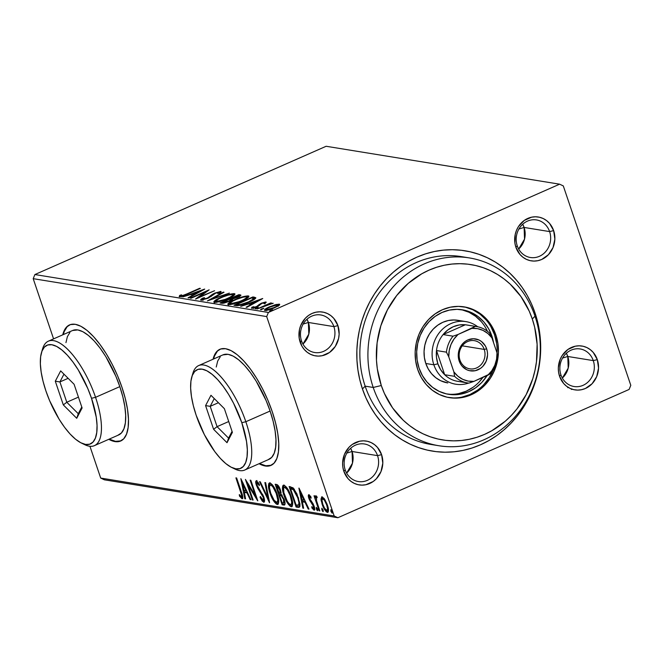 <?xml version="1.0" encoding="UTF-8"?>
<svg xmlns="http://www.w3.org/2000/svg" width="664" height="664" viewBox="0 0 664 664"><rect width="100%" height="100%" fill="white"/><g stroke="black" fill="none" stroke-linecap="round" stroke-linejoin="round"><path stroke-width="1" d="M465.315 257.375A95.143 85.955 99.2 0 0 381.352 290.135A95.143 85.955 99.2 0 0 365.158 386.157L362.453 388.963A101.484 91.682 -80.8 0 1 416.984 257.117A101.484 91.682 -80.8 0 1 535.035 312.952L533.939 313.209L535.035 312.952L531.507 303.929L527.174 295.372L522.095 287.346L516.31 279.934L509.869 273.203L502.847 267.219L495.294 262.048L487.301 257.732L478.935 254.304L470.27 251.822L461.405 250.286L452.416 249.714L443.394 250.129L434.422 251.507L425.591 253.847L416.984 257.117L408.675 261.301L400.757 266.339L393.304 272.198L386.373 278.805L380.057 286.118L374.396 294.052L369.45 302.535L365.266 311.482L361.888 320.812L359.349 330.431L357.672 340.242L356.867 350.16L356.95 360.087L357.913 369.931L359.755 379.584L362.453 388.963L365.98 397.977L370.304 406.542L375.392 414.568L381.178 421.98L387.618 428.712L394.64 434.696L402.193 439.867L410.186 444.183L418.552 447.602L427.209 450.092L436.074 451.628L445.063 452.192L454.085 451.786L463.057 450.408L471.896 448.067L480.504 444.789L488.812 440.614L496.73 435.576L504.184 429.716L511.106 423.101L517.43 415.797L523.091 407.862L528.038 399.379L532.221 390.432L535.599 381.103L538.139 371.483L539.815 361.672L540.62 351.754L540.538 341.827L539.575 331.983L537.732 322.331L535.035 312.952A101.484 91.682 -80.8 0 1 480.504 444.789A101.484 91.682 -80.8 0 1 362.453 388.963L365.158 386.157A95.143 85.955 -80.8 0 1 380.015 291.894A95.143 85.955 -80.8 0 1 461.306 256.611A95.143 85.955 -80.8 0 1 465.315 257.375M593.276 360.61A19.032 17.189 99.2 0 0 571.148 350.144A19.032 17.189 99.2 0 0 560.922 374.869L559.561 376.272A22.203 20.053 -80.8 0 1 571.496 347.43A22.203 20.053 -80.8 0 1 597.318 359.639L593.276 360.61L567.786 356.477A19.032 17.189 99.2 0 0 566.367 353.273L567.786 356.477L562.566 358.045L567.786 356.477L568.21 368.13L562.342 378.065A19.032 17.189 99.2 0 0 567.786 356.477L593.276 360.61A19.032 17.189 -80.8 0 1 590.304 379.468A19.032 17.189 -80.8 0 1 574.053 386.523A19.032 17.189 -80.8 0 1 560.922 374.869A19.032 17.189 -80.8 0 1 563.894 356.012A19.032 17.189 -80.8 0 1 580.145 348.957A19.032 17.189 -80.8 0 1 593.276 360.61L597.318 359.639L593.218 352.418L590.279 349.637L586.876 347.562L583.15 346.268L579.249 345.811L575.306 346.201L567.944 349.447L562.176 355.506L560.184 359.324L558.341 367.781L558.573 372.106L559.561 376.272L563.661 383.493L566.608 386.274L570.011 388.349L573.729 389.643L577.639 390.1L581.573 389.71L585.391 388.481L592.081 383.742L596.704 376.596L598.538 368.13L597.318 359.639A22.203 20.053 -80.8 0 1 585.391 388.481A22.203 20.053 -80.8 0 1 559.561 376.272L560.922 374.869A19.032 17.189 99.2 0 0 583.058 385.336A19.032 17.189 99.2 0 0 593.276 360.61M377.55 455.637A19.032 17.189 99.2 0 0 355.423 445.171A19.032 17.189 99.2 0 0 345.197 469.888L343.844 471.299A22.203 20.053 -80.8 0 1 355.771 442.456A22.203 20.053 -80.8 0 1 381.592 454.666L377.55 455.637L352.061 451.495A19.032 17.189 99.2 0 0 350.642 448.3L352.061 451.495L346.84 453.072L352.061 451.495L352.484 463.148L346.616 473.092A19.032 17.189 99.2 0 0 352.061 451.495L377.55 455.637A19.032 17.189 -80.8 0 1 374.587 474.486A19.032 17.189 -80.8 0 1 358.328 481.541A19.032 17.189 -80.8 0 1 345.197 469.888A19.032 17.189 -80.8 0 1 348.168 451.039A19.032 17.189 -80.8 0 1 364.428 443.984A19.032 17.189 -80.8 0 1 377.55 455.637L381.592 454.666L377.501 447.445L374.554 444.664L371.151 442.589L367.424 441.294L363.523 440.838L359.589 441.228L352.219 444.473L349.073 447.196L344.458 454.342L342.616 462.808L342.848 467.132L343.844 471.299L347.936 478.52L350.882 481.3L354.286 483.375L358.004 484.67L361.913 485.127L365.847 484.737L373.218 481.491L376.363 478.761L380.978 471.614L382.813 463.157L381.592 454.666A22.203 20.053 -80.8 0 1 369.665 483.508A22.203 20.053 -80.8 0 1 343.844 471.299L345.197 469.888A19.032 17.189 99.2 0 0 367.333 480.354A19.032 17.189 99.2 0 0 377.55 455.637M333.884 326.613A19.032 17.189 99.2 0 0 311.748 316.147A19.032 17.189 99.2 0 0 301.522 340.864L300.169 342.267A22.203 20.053 -80.8 0 1 312.097 313.433A22.203 20.053 -80.8 0 1 337.918 325.642L333.884 326.613L308.387 322.472A19.032 17.189 99.2 0 0 306.967 319.268L308.387 322.472L303.166 324.049L308.387 322.472L308.81 334.125L302.942 344.068A19.032 17.189 99.2 0 0 308.387 322.472L333.884 326.613A19.032 17.189 -80.8 0 1 330.913 345.463A19.032 17.189 -80.8 0 1 314.653 352.518A19.032 17.189 -80.8 0 1 301.522 340.864A19.032 17.189 -80.8 0 1 304.494 322.015A19.032 17.189 -80.8 0 1 320.753 314.96A19.032 17.189 -80.8 0 1 333.884 326.613L337.918 325.642L333.826 318.421L330.879 315.641L327.476 313.566L323.758 312.271L319.849 311.806L315.915 312.204L312.097 313.433L308.544 315.45L305.398 318.172L300.784 325.318L299.489 329.468L299.173 338.109L301.888 346.118L304.261 349.496L307.208 352.277L310.611 354.352L314.338 355.638L318.239 356.103L322.173 355.713L329.543 352.468L335.312 346.401L338.599 338.449L339.146 334.133L337.918 325.642A22.203 20.053 -80.8 0 1 325.991 354.485A22.203 20.053 -80.8 0 1 300.169 342.267L301.522 340.864A19.032 17.189 99.2 0 0 323.658 351.331A19.032 17.189 99.2 0 0 333.884 326.613M549.609 231.587A19.032 17.189 99.2 0 0 527.473 221.12A19.032 17.189 99.2 0 0 517.248 245.838L515.895 247.249A22.203 20.053 -80.8 0 1 527.822 218.406A22.203 20.053 -80.8 0 1 553.643 230.615L549.609 231.587L524.112 227.445A19.032 17.189 99.2 0 0 522.692 224.249L524.112 227.445L518.891 229.022L524.112 227.445L524.535 239.098L518.667 249.041A19.032 17.189 99.2 0 0 524.112 227.445L549.609 231.587A19.032 17.189 -80.8 0 1 546.638 250.444A19.032 17.189 -80.8 0 1 530.378 257.499A19.032 17.189 -80.8 0 1 517.248 245.838A19.032 17.189 -80.8 0 1 520.219 226.988A19.032 17.189 -80.8 0 1 536.479 219.933A19.032 17.189 -80.8 0 1 549.609 231.587L553.643 230.615L549.551 223.394L546.605 220.614L543.202 218.539L539.475 217.244L535.574 216.788L531.64 217.178L524.269 220.423L518.501 226.482L516.509 230.3L515.214 234.442L514.899 243.082L515.895 247.249L519.987 254.47L522.933 257.25L526.336 259.325L530.055 260.62L533.964 261.077L537.898 260.686L541.716 259.458L548.414 254.719L553.029 247.564L554.863 239.106L553.643 230.615A22.203 20.053 -80.8 0 1 541.716 259.458A22.203 20.053 -80.8 0 1 515.895 247.249L517.248 245.838A19.032 17.189 99.2 0 0 539.384 256.312A19.032 17.189 99.2 0 0 549.609 231.587M69.828 324.787A63.429 23.447 -113.8 0 0 63.296 334.59L64.25 331.527L67.056 326.862M62.756 334.83A63.429 23.447 66.2 0 1 69.562 324.903A63.429 23.447 66.2 0 1 121.96 387.303L117.578 375.782L112.324 364.528L106.414 353.987L100.065 344.558L93.533 336.606L87.059 330.431L80.892 326.273L75.273 324.298L70.417 324.58L66.516 327.095L63.711 331.759L62.756 334.83M220.116 349.189A63.429 23.447 -113.8 0 0 213.592 358.992L214.538 355.929L217.344 351.264M213.053 359.232A63.429 23.447 66.2 0 1 219.85 349.305A63.429 23.447 66.2 0 1 272.257 411.713L267.866 400.184L262.612 388.938L256.702 378.389L250.353 368.96L243.821 361.008L237.347 354.833L231.18 350.683L225.561 348.708L220.714 348.982L216.804 351.497L213.999 356.17L213.053 359.232M326.132 146.271L559.619 184.185L268.389 312.462L34.901 274.547L326.132 146.271L34.901 274.547L268.389 312.462L559.619 184.185L563.304 185.928L630.8 385.327L563.304 185.928L559.619 184.185L326.132 146.271M274.987 304.826L268.206 307.415L264.438 309.947L266.762 310.32L272.107 308.777L278.083 306.004L279.652 304.295L276.282 304.477L269.393 306.868C265.459 308.586 263.973 309.773 264.944 310.428C267.55 310.354 270.796 309.457 274.697 307.731L278.897 305.457L279.22 304.137L274.987 304.826M256.993 308.992L273.161 303.24L269.484 303.921L271.51 303.033L270.787 302.909L256.993 308.992L267.202 305L273.087 303.423L269.484 303.921L271.51 303.033L270.787 302.909L256.993 308.992M253.233 307.498L253.416 308.046L253.689 306.702L251.996 307.2L252.353 308.254L251.996 307.2L251.614 308.262L257.126 306.751L261.823 303.448L264.38 302.743L263.849 303.539L265.459 303.083L265.633 301.979L261.35 303.224L256.329 306.668L253.474 307.515L253.05 307.391L253.689 306.702L251.996 307.2L251.424 308.212L253.349 308.063L258.163 306.262L261.823 303.448L264.172 302.743L263.849 303.539L265.459 303.083L266.264 302.145L261.035 303.365L256.329 306.668L253.05 307.399L253.449 308.577M255.847 297.829L254.295 297.173L254.694 298.343L253.266 298.111L254.694 298.343L254.295 297.173L252.868 296.941L253.084 298.194L252.868 296.941L233.994 305.257L240.003 305.307L252.411 300.502L255.839 297.92L252.868 296.941L233.994 305.257L236.177 305.606C239.372 305.714 243.638 304.56 248.975 302.137C252.959 300.452 255.25 299.016 255.847 297.829L255.831 297.762M220.025 302.983L224.009 303.124L229.478 301.29L232.823 298.924L240.077 296.086L240.899 295.131L238.899 294.667L220.025 302.983L221.901 303.29L229.478 301.29C231.744 300.294 232.857 299.505 232.823 298.924L237.72 297.298C240.683 295.986 241.522 295.181 240.227 294.882L238.899 294.667L220.025 302.983M207.384 300.933L229.387 293.123L211.999 298.933L224.034 292.26L223.245 292.127L207.384 300.933L229.387 293.123L211.999 298.933L224.034 292.26L223.245 292.127L207.384 300.933M191.008 298.269L205.052 292.085L195.697 299.032L214.58 290.724L199.773 296.808L209.16 289.844L190.278 298.153L205.052 292.085L195.54 299.007L214.58 290.724L199.773 296.808L209.16 289.844L191.008 298.269M187.09 293.828L182.484 295.629L181.048 295.737L181.513 294.833L179.695 295.414L179.172 296.634L182.542 296.078L200.37 288.417L187.215 294.21L181.214 295.812L181.513 294.833L179.695 295.414L179.288 296.659L187.621 294.027L200.37 288.417L199.64 288.292L187.09 293.828M204.578 289.097L182.691 296.924L190.493 294.542L193.133 294.974L188.053 297.796L188.833 297.92L204.703 289.114L182.691 296.924L190.493 294.542L193.133 294.974L188.053 297.796L188.833 297.92L204.578 289.097M202.827 299.315L203.035 299.945L202.827 299.315L204.495 297.688L202.952 298.02L203.142 298.576L202.952 298.02C200.96 299.082 200.287 299.804 200.943 300.178L208.031 298.252L215.227 293.339L218.63 292.284L218.996 292.625L217.726 293.563L219.452 293.148L220.888 292.094L221.153 291.67L220.581 291.421L213.351 293.778L208.952 297.264L205.94 298.675L202.827 299.315L204.495 297.688L202.952 298.02L200.677 299.647L200.943 300.178L208.031 298.252L212.563 295.314L212.248 294.442L207.334 298.119L202.62 299.207L203.018 300.377M220.714 297.455L216.232 299.721L213.849 301.705L214.978 302.419L218.821 301.821L229.686 297.829L233.686 295.571L234.898 293.87L229.918 294.21L220.714 297.455C215.302 299.821 213.235 301.456 214.497 302.377C218.174 302.236 222.681 300.975 228.026 298.592C233.52 296.202 235.604 294.542 234.284 293.629C230.566 293.803 226.042 295.073 220.714 297.455M234.682 299.721L230.201 301.987L227.818 303.971L228.947 304.693L232.79 304.087L243.655 300.095L247.655 297.846L248.867 296.136L243.895 296.476L234.682 299.721C229.271 302.087 227.204 303.73 228.466 304.643C232.143 304.502 236.65 303.24 241.995 300.858C247.489 298.468 249.573 296.816 248.253 295.895C244.535 296.069 240.011 297.347 234.682 299.721M262.629 298.526L240.742 306.345L248.543 303.971L251.183 304.394L246.095 307.216L246.883 307.349L262.745 298.543L240.742 306.345L248.543 303.971L251.183 304.394L246.095 307.216L246.883 307.349L262.629 298.526M256.038 308.03L254.959 308.71L255.756 308.735L258.329 307.54L256.038 308.03L256.238 308.602L256.038 308.03L255.067 308.818L257.242 308.229L258.213 307.432L256.038 308.03M261.583 308.926L260.495 309.615L261.292 309.64L263.849 308.37L261.583 308.926L261.774 309.507L261.583 308.926L260.612 309.723L263.757 308.337L261.583 308.926M270.613 310.395L269.534 311.076L270.331 311.109L272.887 309.839L270.613 310.395L270.804 310.968L270.613 310.395L269.642 311.184L271.817 310.594L272.788 309.797L270.613 310.395M334.183 515.986L100.696 478.072L89.93 446.274L100.696 478.072L334.183 515.986L266.687 316.587L334.183 515.986L337.868 517.729L629.099 389.453L337.868 517.729L334.183 515.986M53.576 338.872L33.2 278.673L266.687 316.587L268.389 312.462L266.687 316.587L33.2 278.673L34.901 274.547L33.2 278.673L53.576 338.872M322.306 496.855L322.123 499.096L322.09 498.523L321.011 498.996L322.115 504.208L322.712 503.943L322.115 504.208C323.534 508.458 325.294 511.18 327.377 512.359L328.215 511.986L327.377 512.359C328.854 511.753 328.871 509.321 327.41 505.063L324.903 499.619L322.123 496.83L321.011 498.996L321.21 500.797L324.48 509.404L326.273 511.753L327.667 512.367L328.298 511.836L328.298 508.433L326.896 503.652L324.198 498.564L321.841 496.821L321.011 498.996L322.09 498.523L322.297 496.879M315.906 495.825L315.491 498.091L316.188 497.784L315.491 498.091L314.744 495.884L314.022 495.767L319.093 510.765L319.824 510.882L316.363 500.208L316.637 496.423L315.566 495.991L315.491 498.091L314.744 495.884L314.022 495.767L319.093 510.765L319.824 510.882L316.487 500.714L316.637 496.423L315.715 495.842M308.926 494.688C308.137 494.962 308.121 496.199 308.876 498.398L309.482 498.133L308.876 498.398L309.897 500.747L310.603 500.44L309.897 500.747L311.466 502.939L312.312 502.565L311.466 502.939L312.752 504.607L313.383 504.333L312.752 504.607L313.408 506.068L313.997 505.81L313.408 506.068L313.342 508.342L311.823 506.599L311.873 507.918L312.52 507.636L311.873 507.918L314.047 510.193L314.537 509.977L314.047 510.193C314.91 509.886 314.927 508.524 314.105 506.109L309.582 498.448L309.59 496.539L310.445 496.166L309.59 496.539L311.051 498.266L311.042 497.054L308.644 494.721L308.37 496.415L309.333 499.594L313.541 506.491L313.524 508.317L311.823 506.599L311.873 507.918L314.213 510.201L314.528 507.595L313.084 503.752L309.582 498.448L309.449 496.564L311.051 498.266L311.042 497.054L308.66 494.713M298.277 507.387L299.887 506.624L299.979 504.001L296.949 493.974L293.256 488.023L289.147 486.504L296.094 507.03L298.277 507.387L299.356 506.914L297.173 506.557L296.094 507.03L299.273 507.313L298.493 497.967L293.056 487.841L289.147 486.504L296.094 507.03L297.173 506.557L296.692 505.138L297.173 506.557L299.356 506.914L298.277 507.387M284.001 505.063L284.823 504.706L284.001 505.063C285.304 504.814 285.387 502.988 284.25 499.602L280.988 494.116L280.391 489.891C279.287 486.654 277.992 484.844 276.506 484.454L275.178 484.239L282.125 504.764L284.242 505.08L284.906 504.532L284.25 499.602L280.988 494.116L280.764 491.111L279.129 486.961L277.494 484.853L275.178 484.239L282.125 504.764L283.204 504.291L282.723 502.872L283.204 504.291L282.125 504.764L284.491 505.022M269.484 502.706L265.666 482.695L264.878 482.562L267.866 497.768L260.313 481.823L259.524 481.69L269.601 502.731L265.666 482.695L264.878 482.562L267.866 497.768L260.313 481.823L259.524 481.69L269.484 502.706M253.108 500.05L247.938 484.778L257.798 500.814L250.851 480.288L250.129 480.172L255.316 495.477L245.431 479.408L252.378 499.934L253.108 500.05L247.938 484.778L257.64 500.789L250.851 480.288L250.129 480.172L255.316 495.477L245.431 479.408L252.378 499.934L253.108 500.05M242.053 498.755L242.659 498.49L242.053 498.755C243.124 497.917 242.883 495.61 241.339 491.841L236.641 477.98L235.919 477.864L241.688 495.41L241.198 496.606L239.306 494.58L239.472 496.099L242.053 498.755L242.775 498.174L242.684 496.357L236.641 477.98L235.919 477.864L240.542 491.518L241.14 491.252L240.542 491.518C241.613 494.066 241.879 495.776 241.331 496.647L239.306 494.58L239.472 496.099L242.41 498.722M108.78 439.311L114.98 441.593L119.835 441.319L123.736 438.796L126.542 434.131L128.144 427.5L128.467 419.15L127.521 409.414L125.322 398.666L121.96 387.303A63.429 23.447 66.2 0 1 120.69 440.996A63.429 23.447 66.2 0 1 108.78 439.311M259.068 463.713L265.268 465.995L270.123 465.721L274.024 463.206L276.83 458.534L278.432 451.902L278.755 443.56L277.809 433.824L275.61 423.068L272.257 411.713A63.429 23.447 66.2 0 1 270.987 465.398A63.429 23.447 66.2 0 1 259.068 463.713M240.858 478.661L244.792 498.697L245.58 498.83L244.319 492.406L246.958 492.837L250.154 499.569L250.934 499.701L240.858 478.661L244.792 498.697L245.58 498.83L244.319 492.406L246.958 492.837L250.154 499.569L250.934 499.701L240.858 478.661M263.699 502.266C264.803 501.859 264.836 500.116 263.807 497.037L257.084 485.243L257.151 482.803L258.171 482.354L257.151 482.803L259.3 485.633L259.441 484.463L256.445 480.694C255.499 481.043 255.474 482.554 256.387 485.218L256.993 484.952L256.387 485.218L257.823 488.397L258.503 488.098L257.823 488.397L259.848 491.368L260.628 491.028L259.848 491.368L262.156 494.838L262.778 494.564L262.156 494.838L263.077 496.888L263.658 496.63L263.077 496.888C263.724 498.863 263.683 499.959 262.936 500.158L260.305 496.498L260.072 497.436L260.661 497.178L260.072 497.436L264.098 502.208L264.488 499.826L263.45 496.074L257.848 487.011L256.827 484.338L257.151 482.803L259.3 485.633L259.441 484.463L256.445 480.694L255.74 481.491L256.13 484.38L257.615 488.023L263.176 497.203L263.533 499.187L263.077 500.158L260.305 496.498L260.072 497.436L262.322 501.204L264.056 502.241M277.262 504.466L278.332 503.993L277.262 504.466C279.253 503.528 279.237 500.125 277.203 494.257C275.245 488.339 272.813 484.554 269.899 482.877C267.941 483.882 267.982 487.318 270.016 493.178L274.273 501.876L276.34 504.076L278 504.341L278.731 501.171L277.784 496.091L275.759 490.53L272.912 485.467L270.339 483.01L269.501 482.886L268.688 483.732L268.812 488.804L270.016 493.178L270.613 492.92L270.016 493.178C271.958 499.021 274.373 502.781 277.262 504.466L277.892 504.399M291.23 506.74L292.301 506.267L291.23 506.74C293.222 505.802 293.206 502.399 291.172 496.523C289.213 490.613 286.782 486.82 283.868 485.152C281.909 486.156 281.951 489.584 283.984 495.452L288.242 504.15L290.309 506.341L291.969 506.607L292.699 503.436L291.753 498.365L289.728 492.804L286.881 487.733L284.317 485.276L283.47 485.152L282.656 485.998L282.781 491.069L283.984 495.452L284.582 495.186L283.984 495.452C285.927 501.287 288.342 505.047 291.23 506.74L291.861 506.665M298.9 488.09L302.842 508.126L303.631 508.25L302.361 501.835L305 502.258L308.196 508.998L308.984 509.122L299.024 488.106L302.842 508.126L303.631 508.25L302.361 501.835L305 502.258L308.196 508.998L308.984 509.122L298.9 488.09M317.5 510.757L317.525 509.139L316.346 507.337L316.852 510.101L317.624 510.732L317.691 509.728L316.28 507.337L316.321 508.948L317.276 508.524L316.321 508.948L317.608 510.74M323.036 511.654L323.061 510.043L321.882 508.234L322.389 510.998L323.161 511.637L323.227 510.624L321.816 508.234L321.857 509.844L322.82 509.421L321.857 509.844L323.152 511.637M332.075 513.123L332.091 511.512L330.913 509.703L330.888 511.313L332.133 513.123L331.983 511.205L330.846 509.703L330.888 511.313L331.851 510.89L330.888 511.313L332.183 513.106M104.381 479.815L337.868 517.729L104.381 479.815L100.696 478.072L104.381 479.815M630.8 385.327L629.099 389.453L630.8 385.327M438.862 445.735A95.143 85.955 -80.8 0 1 373.218 387.461L365.158 386.157L373.218 387.461A95.143 85.955 -80.8 0 1 388.067 293.197A95.143 85.955 -80.8 0 1 469.357 257.923A95.143 85.955 -80.8 0 1 535.01 316.197A95.143 85.955 99.2 0 0 424.337 263.857A95.143 85.955 99.2 0 0 373.218 387.461L381.294 385.518A88.793 80.228 -80.8 0 1 429.002 270.157A88.793 80.228 -80.8 0 1 532.296 319.002L535.01 316.197A95.143 85.955 -80.8 0 1 520.153 410.452A95.143 85.955 -80.8 0 1 438.862 445.735L430.811 444.432A95.143 85.955 -80.8 0 1 365.158 386.157A95.143 85.955 99.2 0 0 434.854 444.98M259.607 463.472A63.429 23.447 -113.8 0 0 271.252 465.273L265.808 465.763L260.188 463.787M109.319 439.07A63.429 23.447 -113.8 0 0 120.964 440.871L115.519 441.361L109.9 439.377M567.72 387.668L568.459 387.286M571.397 389.436L572.268 389.17M586.312 388.067L584.162 389.004M580.9 389.859L581.573 389.619M242.775 498.149L241.273 496.63M240.268 495.751L239.472 496.099L240.268 495.751M242.493 496.174L241.331 496.647M241.206 496.547L242.841 498.183M250.751 499.303L250.154 499.569L250.751 499.303M247.556 492.572L246.958 492.837L247.556 492.572M247.415 492.256L245.398 491.933L244.319 492.406L245.398 491.933L247.415 492.256M245.497 498.39L244.792 498.697L245.497 498.39M244.701 492.24L244.344 490.422L244.701 492.24M242.974 483.458L242.783 482.487L242.974 483.458M242.592 483.624L245.937 490.679L246.535 490.414L243.92 490.347L242.592 483.624L243.19 483.359L242.592 483.624L245.937 490.679L243.92 490.347L242.592 483.624M252.976 499.668L252.378 499.934L252.976 499.668M248.419 484.562L248.07 483.525L248.419 484.562M255.906 495.219L255.316 495.477L255.906 495.219M256.262 496.257L255.69 495.311L256.262 496.257M248.643 484.471L247.938 484.778L248.643 484.471M264.455 501.677L262.977 500.158M264.463 499.461L262.936 500.158M256.943 482.819L256.852 480.861M258.155 482.321L257.151 482.803M262.919 500.083L264.355 501.627M256.951 480.553L256.794 481.632M268.754 498.432L268.339 497.552L268.754 498.432M268.563 497.452L267.866 497.768L268.563 497.452M269.899 482.877L269.318 482.944M269.567 486.089L269.941 482.894M278.332 503.993L275.875 502.1L278.341 503.993M270.016 482.778L269.542 485.774M269.542 484.371L269.509 485.035M278.755 500.639L277.925 501.884M271.136 484.645L272.464 484.853L270.646 484.994C272.979 486.397 274.929 489.443 276.481 494.132L277.071 493.875L276.481 494.132C278.133 498.88 278.141 501.619 276.523 502.357C274.207 500.98 272.281 497.959 270.729 493.294C269.094 488.579 269.061 485.807 270.646 484.994L271.717 484.512L270.19 485.044L271.385 485.326L272.896 486.895L276.224 493.394L277.735 499.726L277.519 501.71L276.846 502.366L274.124 500.258L270.729 493.294L269.484 487.708L269.675 485.699L270.646 484.994M278.714 500.855L278.083 501.835L276.523 502.357M280.042 494.929L279.428 493.12L280.042 494.929M277.096 486.247L276.49 484.446L277.096 486.247M284.897 504.565L283.204 504.291L284.897 504.565M282.233 495.153L280.996 494.73L279.917 495.203L281.154 495.634L283.528 499.486C284.317 501.992 284.126 503.138 282.964 502.905L282.134 502.772L279.552 495.145L281.901 494.971M278.656 486.156L277.361 486.579L279.685 489.808C280.457 492.19 280.299 493.286 279.212 493.095L276.614 486.455L278.722 486.181M281.138 492.389L280.291 492.622M279.685 489.808L280.274 489.551L279.685 489.808L280.166 492.456L279.834 493.07L278.838 493.037L276.614 486.455L278.282 487.119L279.685 489.808M279.212 493.095L281.038 492.514M281.154 495.634L282.059 495.228L281.154 495.634L283.528 499.486L284.117 499.22L283.528 499.486L283.628 502.88L282.134 502.772L279.552 495.145L281.154 495.634M284.931 502.241L282.964 502.905M283.868 485.152L283.287 485.21M283.536 488.364L283.91 485.16M292.309 506.259L289.844 504.366L292.309 506.259M283.984 485.044L283.511 488.04M292.724 502.905L291.894 504.159M285.105 486.911L286.433 487.127M284.615 487.26C286.948 488.671 288.898 491.717 290.45 496.406L291.039 496.141L290.45 496.406C292.102 501.146 292.11 503.893 290.492 504.632C288.176 503.246 286.25 500.224 284.698 495.56C283.063 490.845 283.038 488.081 284.615 487.26L285.694 486.787L284.615 487.26L287.363 489.866L290.193 495.659L291.703 501.992L291.488 503.976L290.815 504.632L289.288 503.934L287.288 501.287L283.86 492.63L283.644 487.965L285.238 486.836L286.408 487.102M292.683 503.121L292.052 504.109L290.492 504.632M291.064 488.513L290.458 486.72L291.064 488.513M294.409 489.244L292.135 488.33L291.056 488.804L291.662 488.248L290.583 488.729L293.33 489.717L297.762 497.842C298.941 501.071 299.232 503.436 298.642 504.964L296.102 505.047L290.583 488.729L291.662 488.248L294.252 489.119M300.003 503.827L299.348 504.706M298.642 504.964L299.721 504.482L298.269 505.179L296.102 505.047L290.583 488.729L293.33 489.717L294.335 489.277L293.33 489.717L295.862 493.252L297.762 497.842L298.36 497.585L297.762 497.842L298.933 502.565L298.642 504.964L299.97 503.959M308.793 508.732L308.196 508.998L308.793 508.732M305.606 501.992L305 502.258L305.606 501.992M305.457 501.685L303.44 501.353L302.361 501.835L303.44 501.353L305.457 501.685M303.539 507.819L302.842 508.126L303.539 507.819M302.743 501.669L302.386 499.843L302.743 501.669M301.016 492.879L300.825 491.916L301.016 492.879M300.634 493.045L303.979 500.108L304.585 499.843L301.962 499.776L300.634 493.045L301.24 492.779L300.634 493.045L303.979 500.108L301.962 499.776L300.634 493.045M310.544 496.074L309.59 496.539M314.686 509.529L313.342 508.342M309.557 496.514L309.407 494.954M309.399 495.352L309.573 496.572M314.064 507.669L313.665 507.254M314.055 508.989L314.885 509.645M316.562 497.543L316.479 496.249M317.367 497.187L316.413 497.643M316.496 496.058L316.57 497.618M322.123 496.83L321.658 496.871M327.377 512.359L327.875 512.309M326.696 510.583L328.298 511.844L326.613 510.483M328.497 509.595L327.833 510.043M323.824 498.199L322.745 498.672C324.331 499.685 325.642 501.785 326.696 504.964L327.286 504.698L326.696 504.964C327.8 508.143 327.817 509.994 326.754 510.516C325.186 509.57 323.883 507.504 322.837 504.333C321.733 501.146 321.7 499.253 322.745 498.672L323.824 498.199L322.438 498.705L324.381 500.175L326.696 504.964L327.535 508.715L326.97 510.516L324.588 508.234L322.837 504.333L321.974 500.1L322.745 498.672M328.464 509.67L326.754 510.516M179.994 296.675L179.695 295.414L180.085 296.584L181.197 296.235L179.861 296.791M181.065 295.754L181.297 296.434M193.299 295.447L193.133 294.974L193.299 295.447M192.236 294.824L193.017 294.55L192.236 294.824M193.141 294.916L194.004 295.057L193.141 294.916L192.743 293.737L193.141 294.916M200.088 291.114L194.76 294.069L194.925 294.542L192.743 293.737L200.088 291.114L200.246 291.587L200.088 291.114L194.76 294.069L192.743 293.737L200.088 291.114M205.284 292.791L205.052 292.085L205.284 292.791M201.806 300.169L202.744 299.555M209.11 297.746L208.952 297.264L209.11 297.746M211.052 296.601L210.762 295.746L211.052 296.601M218.888 292.293L217.726 293.563L219.452 293.148L220.83 291.446L221.012 291.969L220.83 291.446L214.746 293.114L212.248 294.442L212.546 295.331L215.551 293.197L218.888 292.293L219.477 293.571M219.236 292.857L220.157 292.666M202.777 299.539L201.756 300.211M220.664 292.608L218.481 293.056M223.411 292.6L223.245 292.127L223.411 292.6M232.906 294.857L234.616 294.791M234.658 294.741L234.284 293.629L234.658 294.741M234.99 294.003L234.284 293.629M213.816 302.012L214.497 302.377M214.605 302.394L215.916 301.34L214.248 302.875M234.682 294.799L232.558 294.907M232.375 294.484L232.84 295.048L232.325 295.671L227.437 298.85L216.406 301.522L216.663 302.278L215.866 301.166L218.912 298.775L222.847 296.974L228.217 295.123L232.375 294.484C233.354 295.248 231.661 296.576 227.304 298.468C222.996 300.394 219.369 301.414 216.406 301.522C215.435 300.775 217.111 299.456 221.444 297.572C225.727 295.654 229.371 294.625 232.375 294.484L233.272 295.936M216.406 301.522L215.883 301.232L216.273 302.402M222.316 303.323L222.955 303.041L222.316 303.323M231.296 300.394L231.039 299.638L228.881 301.547L223.511 302.386L223.776 303.174L223.511 302.386L222.681 302.253L223.038 303.29L222.681 302.253L229.702 299.157L230.997 299.505L228.756 301.174L222.681 302.253L229.702 299.157L231.91 299.099L230.997 299.505L231.429 300.75M238.874 296.028L239.297 295.845L238.899 294.667L239.297 295.845L240.219 295.995L238.874 296.028M240.526 295.771L240.227 294.882L240.526 295.771M240.932 295.214L240.227 294.882M238.434 295.762L238.783 296.161L237.089 297.572L232.01 298.368L232.408 299.539L231.636 298.302L232.035 299.481L231.636 298.302L238.434 295.762C239.223 295.936 238.733 296.418 236.957 297.198L231.636 298.302L237.687 295.638L238.849 295.961L239.248 297.14M246.875 297.123L248.585 297.057M248.626 297.007L248.253 295.895L248.626 297.007M248.958 296.268L248.253 295.895M227.785 304.278L228.466 304.643M228.574 304.66L229.885 303.614L228.217 305.141M248.651 297.074L246.527 297.181M246.352 296.758L246.809 297.323L246.294 297.937L241.406 301.116L230.375 303.788L230.632 304.544L229.835 303.44L232.881 301.049L236.816 299.24L243.032 297.173L246.352 296.758C247.323 297.513 245.63 298.841 241.281 300.742C236.965 302.668 233.338 303.68 230.375 303.788C229.404 303.041 231.08 301.722 235.413 299.837C239.696 297.928 243.339 296.899 246.352 296.758L247.24 298.211M230.375 303.788L229.852 303.498L230.25 304.676M236.235 305.614L236.923 305.315L236.235 305.614M236.658 304.519L251.656 297.912L253.681 298.559L254.03 299.58L253.681 298.559C253.333 299.481 251.523 300.634 248.253 302.02L239.845 304.743L240.028 305.299L239.845 304.743L237.43 304.643L237.778 305.672L237.43 304.643L236.658 304.519L237.048 305.689L236.658 304.519L251.656 297.912L253.623 298.858L248.784 301.788L240.775 304.593L236.658 304.519M251.341 304.876L251.183 304.394L251.341 304.876M250.286 304.253L251.058 303.971L250.286 304.253M251.183 304.336L252.046 304.477L251.183 304.336L250.784 303.166L251.183 304.336M258.13 300.535L252.81 303.489L252.967 303.971L250.784 303.166L258.13 300.535L258.296 301.016L258.13 300.535L252.81 303.489L250.784 303.166L258.13 300.535M264.38 302.743L264.911 303.996M257.632 306.519L257.474 306.062L257.632 306.519M258.412 306.137L258.13 305.307L258.412 306.137M259.499 305.415L259.134 304.336L259.499 305.415M277.967 305.39L279.121 305.274M279.494 304.934L279.22 304.137L279.494 304.934M279.727 304.411L279.22 304.137M264.421 310.154L264.944 310.428M265.417 310.462L266.388 309.781M279.287 305.274L277.876 305.398M266.43 309.756L265.251 310.603M277.527 304.884L277.527 305.606L274.091 307.988L266.637 309.681L266.853 310.312L266.322 309.548L267.667 308.212L271.053 306.585L277.527 304.884C278.108 305.415 276.921 306.328 273.958 307.615L266.637 309.681C265.998 309.167 267.152 308.27 270.107 306.992L277.527 304.884L278.257 306.237M266.637 309.681L266.687 310.661M447.577 382.896L447.685 382.912A31.714 28.652 -80.8 0 1 425.807 363.49L424.387 357.539L424.055 351.364L424.836 345.197L426.686 339.271L429.533 333.826L433.277 329.062L437.775 325.169L442.846 322.289L448.291 320.529L453.919 319.973L459.496 320.629M491.858 336.009A42.811 38.678 -80.8 0 1 493.551 342.666L491.858 336.009L490.962 335.868L491.858 336.009L488.538 328.597L483.956 322.082L478.279 316.72L471.722 312.719L464.534 310.221L457.006 309.333L449.412 310.088L442.05 312.462L435.211 316.346L429.143 321.608L424.088 328.041L420.237 335.395L417.739 343.388L416.693 351.712L417.133 360.054L419.05 368.08A42.811 38.678 -80.8 0 1 425.732 325.667A42.811 38.678 -80.8 0 1 462.318 309.789A42.811 38.678 -80.8 0 1 491.858 336.009M487.127 375.567A42.811 38.678 -80.8 0 1 448.59 394.308A42.811 38.678 -80.8 0 1 419.05 368.08L422.362 375.5L426.944 382.007L432.629 387.369L439.186 391.378L446.366 393.868L453.902 394.756L461.488 394.001L468.85 391.635L475.698 387.743L481.765 382.481L487.127 375.567M447.254 394.059A42.811 38.678 99.2 0 0 482.902 377.426L479.076 382.049M448.748 397.537A45.982 41.541 99.2 0 0 492.779 371.085L489.144 377.833L483.716 384.738M497.087 352.41L497.054 353.099A45.982 41.541 99.2 0 0 494.555 334.822L495.892 335.038A45.982 41.541 -80.8 0 1 488.712 380.596A45.982 41.541 -80.8 0 1 449.42 397.653A45.982 41.541 -80.8 0 1 417.697 369.483L415.639 360.859L415.166 351.903L416.286 342.964L418.967 334.374L423.101 326.481L428.537 319.575L435.053 313.923L442.398 309.748L450.308 307.2L458.459 306.386L466.551 307.341L474.262 310.022L481.309 314.321L487.409 320.081L492.331 327.078L495.892 335.038L497.95 343.67L498.423 352.625L497.303 361.565L494.622 370.155L490.48 378.048L485.052 384.954L478.536 390.606L471.183 394.781L463.281 397.329L455.13 398.134L447.038 397.188L439.319 394.507L432.281 390.208L426.18 384.448L421.25 377.451L417.697 369.483A45.982 41.541 -80.8 0 1 424.869 323.924A45.982 41.541 -80.8 0 1 464.161 306.876A45.982 41.541 -80.8 0 1 495.892 335.038L494.555 334.822A45.982 41.541 99.2 0 0 463.489 306.768M381.294 385.518L384.381 393.412L392.607 407.928L403.305 420.304L409.456 425.533L416.062 430.064L423.059 433.841L430.38 436.829L437.958 439.012L445.71 440.356L453.578 440.846L461.472 440.489L469.324 439.277L477.051 437.236L484.587 434.372L491.85 430.712L505.304 421.183L511.363 415.39L516.899 408.999L526.178 394.632L532.794 378.646L535.01 370.23L536.487 361.639L537.118 344.276L534.661 327.211L532.296 319.002L529.208 311.117L520.983 296.601L510.284 284.225L504.134 278.996L497.527 274.464L490.53 270.688L483.209 267.7L475.631 265.517L467.879 264.172L460.011 263.683L452.118 264.04L444.266 265.243L436.538 267.293L429.002 270.157L421.74 273.809L408.285 283.345L396.69 295.53L387.411 309.897L380.796 325.883L377.102 342.89L376.471 360.253L377.318 368.869L381.294 385.518L373.218 387.461A95.143 85.955 99.2 0 0 483.89 439.8A95.143 85.955 99.2 0 0 535.01 316.197L532.296 319.002A88.793 80.228 -80.8 0 1 484.587 434.372A88.793 80.228 -80.8 0 1 381.294 385.518M496.606 343.446L494.555 334.822L490.995 326.862M486.065 319.865L479.964 314.105L472.926 309.806L465.207 307.125M461.936 397.105L469.846 394.565L477.192 390.39M485.857 328.157L487.484 331.336A42.811 38.678 99.2 0 0 460.965 309.59M458.807 393.561L466.169 391.196L473.009 387.311M481.276 321.65L475.59 316.288L469.033 312.279L461.853 309.789M447.802 382.929L440.722 380.746L435.858 377.774L431.65 373.807L428.255 368.985L425.807 363.49A31.714 28.652 -80.8 0 1 430.753 332.066A31.714 28.652 -80.8 0 1 457.853 320.305M484.222 349.405A14.268 12.89 99.2 0 0 467.622 341.553A14.268 12.89 99.2 0 0 459.953 360.096L459.148 360.934A16.177 14.616 -80.8 0 1 467.838 339.926A16.177 14.616 -80.8 0 1 486.646 348.824L484.222 349.405L462.269 345.836L484.222 349.405A14.268 12.89 -80.8 0 1 481.998 363.54A14.268 12.89 -80.8 0 1 469.805 368.835A14.268 12.89 -80.8 0 1 459.953 360.096A14.268 12.89 -80.8 0 1 462.185 345.952A14.268 12.89 -80.8 0 1 474.378 340.665A14.268 12.89 -80.8 0 1 484.222 349.405L486.646 348.824L487.376 351.854L487.542 355.008L486.197 361.166L482.836 366.379L480.545 368.362L475.175 370.728L469.465 370.678L466.75 369.74L462.127 366.196L460.393 363.739L458.417 357.904L458.251 354.75L459.596 348.583L462.957 343.379L465.248 341.396L467.838 339.926L473.482 338.74L479.043 340.018L481.516 341.537L485.401 346.019L486.646 348.824A16.177 14.616 -80.8 0 1 477.955 369.831A16.177 14.616 -80.8 0 1 459.148 360.934L459.953 360.096A14.268 12.89 99.2 0 0 476.561 367.947A14.268 12.89 99.2 0 0 484.222 349.405M458.982 381.493A28.544 25.788 -80.8 0 1 444.681 374.728A28.544 25.788 -80.8 0 1 437.891 363.822L433.858 364.793A31.714 28.652 99.2 0 0 468.626 383.07A31.714 28.652 -80.8 0 1 455.736 384.224A31.714 28.652 -80.8 0 1 433.858 364.793L425.807 363.49L433.858 364.793A31.714 28.652 -80.8 0 1 438.804 333.378A31.714 28.652 -80.8 0 1 465.904 321.617A31.714 28.652 -80.8 0 1 477.765 326.779A31.714 28.652 99.2 0 0 443.51 328.29A31.714 28.652 99.2 0 0 433.858 364.793L437.891 363.822L440.68 369.748L444.681 374.728L436.497 350.55L436.472 357.307L437.891 363.822A28.544 25.788 -80.8 0 1 436.497 350.55A28.544 25.788 -80.8 0 1 443.104 334.573L465.339 324.779L459.197 324.97L453.23 326.746L447.76 330.008L443.104 334.573A28.544 25.788 -80.8 0 1 465.339 324.779A28.544 25.788 -80.8 0 1 468.12 325.227M444.681 374.728L436.497 350.55L446.424 352.161L448.781 356.867L453.869 371.89L454.608 376.339L444.681 374.728A28.544 25.788 99.2 0 0 457.587 381.31L467.514 382.921A28.544 25.788 -80.8 0 1 454.608 376.339L444.681 374.728M467.514 382.921A28.544 25.788 -80.8 0 0 468.917 383.103L473.93 381.377A26.643 24.07 -80.8 0 1 453.869 371.89L454.608 376.339A28.544 25.788 99.2 0 0 468.917 383.103L473.93 381.377L491.152 373.309A28.544 25.788 99.2 0 0 497.759 357.34L497.012 352.883L491.924 337.868L489.575 333.154A28.544 25.788 99.2 0 0 475.266 326.389L458.052 334.465L453.031 336.183L443.104 334.573L465.339 324.779L475.266 326.389A28.544 25.788 -80.8 0 1 476.669 326.572A28.544 25.788 -80.8 0 1 489.575 333.154L491.924 337.868L487.891 333.536L483.019 330.406L477.574 328.655L471.863 328.381L458.052 334.465L453.985 339.047L450.981 344.516L449.221 350.575L448.781 356.867L453.869 371.89L457.903 376.222L462.775 379.351L468.22 381.103L473.93 381.377L487.741 375.293L491.808 370.711L494.813 365.241L496.572 359.183L497.012 352.883L491.924 337.868A26.643 24.07 -80.8 0 0 471.863 328.381L475.266 326.389L465.339 324.779A28.544 25.788 99.2 0 1 466.734 324.962L476.669 326.572M497.759 357.34A28.544 25.788 -80.8 0 1 491.152 373.309L487.741 375.293A26.643 24.07 -80.8 0 0 497.012 352.883L497.759 357.34M443.104 334.573A28.544 25.788 99.2 0 0 436.497 350.55L446.424 352.161A28.544 25.788 -80.8 0 1 453.031 336.183L443.104 334.573M453.031 336.183A28.544 25.788 99.2 0 0 446.424 352.161L448.781 356.867A26.643 24.07 -80.8 0 1 458.052 334.465L453.031 336.183M42.106 350.808A57.087 21.107 66.2 0 1 48.389 341.163A57.087 21.107 66.2 0 1 95.55 397.321L91.516 398.292A53.908 19.937 66.2 0 1 81.381 443.046A53.908 19.937 66.2 0 1 45.891 390.88L49.617 400.683L59.104 419.2L64.499 427.218L70.06 433.982L75.563 439.228L80.8 442.755L85.573 444.44L89.698 444.199L93.018 442.058L95.4 438.099L96.761 432.455L97.044 425.367L96.23 417.083L91.516 398.292L87.781 388.498L78.294 369.972L72.899 361.955L67.346 355.198L61.843 349.953L56.598 346.417L51.825 344.74L47.7 344.973L44.38 347.114L41.998 351.082L40.637 356.717L40.355 363.814L41.168 372.089L43.035 381.227L45.891 390.88A53.908 19.937 66.2 0 1 41.5 352.526A53.908 19.937 66.2 0 1 63.794 351.638A53.908 19.937 66.2 0 1 91.516 398.292L95.55 397.321A57.087 21.107 66.2 0 1 94.404 445.644A57.087 21.107 66.2 0 1 83.05 443.759A57.087 21.107 -113.8 0 0 84.818 444.714A57.087 21.107 -113.8 0 0 95.55 397.321L119.819 386.631L95.55 397.321A57.087 21.107 -113.8 0 0 66.201 347.928A57.087 21.107 -113.8 0 0 42.596 348.857L41.5 352.526M94.404 445.644L118.673 434.953A57.087 21.107 -113.8 0 0 119.819 386.631A57.087 21.107 -113.8 0 0 72.658 330.473L48.389 341.163M74.086 384.265L82.104 407.962L76.725 418.287L63.321 404.916L55.295 381.211L60.681 370.885L74.086 384.265L60.681 370.885L55.295 381.211L59.909 381.933L68.126 378.314L59.909 381.933L63.96 374.164L59.909 381.933L55.295 381.211L63.321 404.916L66.782 402.251L78.435 397.122L66.782 402.251L59.909 381.933L66.782 402.251L63.321 404.916L76.725 418.287L78.277 413.713L66.782 402.251L78.277 413.713L76.725 418.287L82.104 407.962L74.086 384.265M117.901 435.244L121.412 432.978L123.936 428.778L125.38 422.81L125.67 415.299L124.815 406.534L122.84 396.856L119.819 386.631L115.868 376.256L105.825 356.643L100.115 348.16L94.23 341.005L88.403 335.444L82.859 331.709L77.796 329.925L72.592 330.498M69.919 332.448L67.388 336.64L65.952 342.616M81.78 406.999L78.277 413.713L81.78 406.999M192.394 375.218A57.087 21.107 66.2 0 1 198.677 365.565A57.087 21.107 66.2 0 1 245.838 421.723L241.804 422.694A53.908 19.937 66.2 0 1 231.67 467.456A53.908 19.937 66.2 0 1 196.179 415.291L204.371 434.646L214.787 451.62L220.348 458.384L225.851 463.63L231.089 467.166L235.861 468.842L239.986 468.61L243.306 466.468L245.697 462.501L247.049 456.857L247.332 449.769L246.518 441.494L241.804 422.694L233.612 403.338L228.582 394.374L223.187 386.365L217.634 379.601L212.131 374.355L206.894 370.819L202.113 369.142L197.988 369.375L194.668 371.516L192.286 375.484L190.925 381.119L190.651 388.216L191.456 396.491L193.324 405.629L196.179 415.291A53.908 19.937 66.2 0 1 191.796 376.928A53.908 19.937 66.2 0 1 214.082 376.04A53.908 19.937 66.2 0 1 241.804 422.694L245.838 421.723A57.087 21.107 66.2 0 1 244.701 470.046A57.087 21.107 66.2 0 1 233.338 468.161A57.087 21.107 -113.8 0 0 235.114 469.116A57.087 21.107 -113.8 0 0 245.838 421.723L270.107 411.033L245.838 421.723A57.087 21.107 -113.8 0 0 216.489 372.33A57.087 21.107 -113.8 0 0 192.892 373.268L191.796 376.928M244.701 470.046L268.97 459.355A57.087 21.107 -113.8 0 0 270.107 411.033A57.087 21.107 -113.8 0 0 222.946 354.875L198.677 365.565M224.374 408.667L232.392 432.372L227.013 442.697L213.609 429.317L205.583 405.613L210.969 395.287L224.374 408.667L210.969 395.287L205.583 405.613L210.197 406.335L218.414 402.716L210.197 406.335L214.248 398.566L210.197 406.335L205.583 405.613L213.609 429.317L217.07 426.653L228.723 421.524L217.07 426.653L210.197 406.335L217.07 426.653L213.609 429.317L227.013 442.697L228.565 438.124L217.07 426.653L228.565 438.124L227.013 442.697L232.392 432.372L224.374 408.667M268.19 459.646L271.701 457.38L274.232 453.18L275.668 447.212L275.967 439.701L275.103 430.936L273.128 421.258L270.107 411.033L266.156 400.666L256.113 381.053L250.403 372.562L244.518 365.407L238.691 359.846L233.147 356.111L228.092 354.327L222.88 354.9M220.207 356.85L217.684 361.05L216.24 367.018M232.068 431.401L228.565 438.124L232.068 431.401M70.102 324.663L69.562 324.903M220.39 349.073L219.85 349.305M271.526 465.157L270.987 465.398M121.23 440.755L120.69 440.996M313.516 508.317L314.595 507.844M181.015 295.688L181.413 296.866M461.306 256.611L469.357 257.923M457.737 320.289L465.904 321.617M84.818 444.714L81.381 443.046M235.114 469.116L231.67 467.456"/></g></svg>
